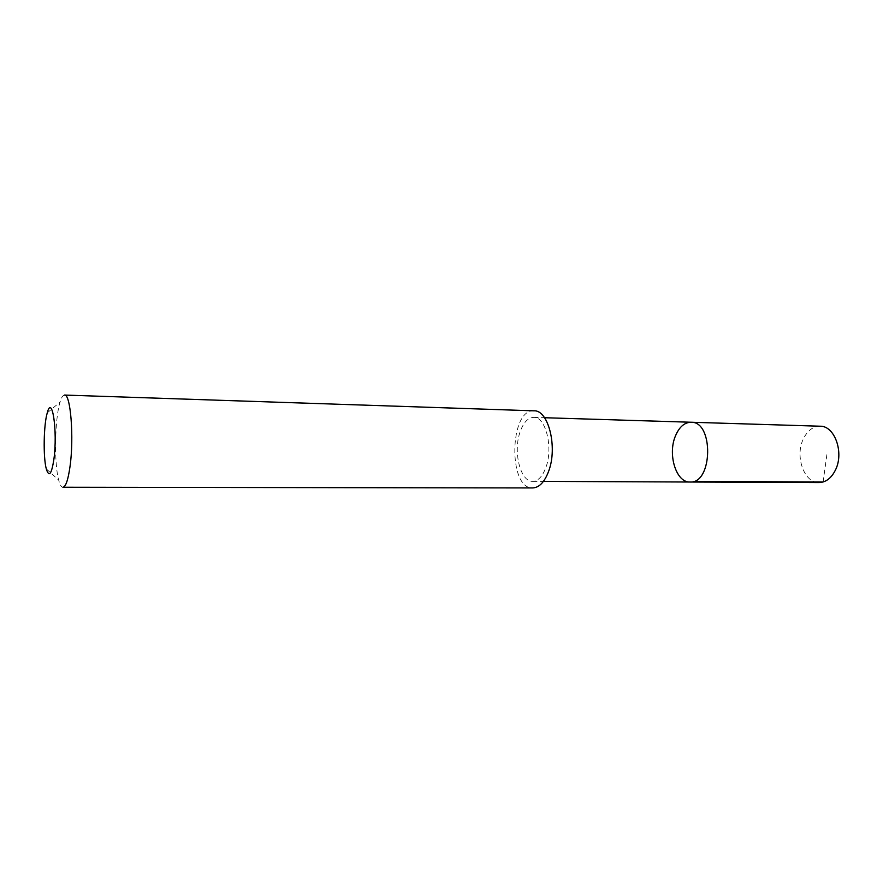 <?xml version="1.0" encoding="UTF-8"?>
<svg xmlns="http://www.w3.org/2000/svg" width="883" height="883" viewBox="0 0 883 883"><rect width="100%" height="100%" fill="white"/><g stroke="black" fill="none" stroke-linecap="round" stroke-linejoin="round"><path stroke-width="0.66" stroke-dasharray="4.42 3.31" d="M820.119 426.213C812.956 426.368 807.338 430.672 803.265 439.138C794.722 456.522 804.203 483.222 819.126 482.571M519.988 432.206C512.957 451.93 520.473 482.107 532.637 481.356C538.155 481.092 542.604 476.367 545.992 467.173C553.42 447.328 545.628 416.599 533.751 417.394C527.924 417.648 523.332 422.582 519.988 432.206M689.987 482.019C676.168 482.714 667.482 454.447 675.418 436.014C679.193 427.019 684.402 422.427 691.036 422.24M534.06 410.827C509.359 408.63 507.946 489.27 532.714 487.935M64.514 395.065C62.936 395.098 61.446 397.427 60.044 402.074C54.79 418.608 54.006 463.398 58.686 480.098C59.923 484.789 61.324 487.173 62.903 487.25M823.111 481.986L826.896 454.513M532.637 481.356L543.431 481.401M533.751 417.394L544.546 417.725M46.28 468.873L58.686 480.098M47.263 412.858L60.044 402.074"/><path stroke-width="1.32" d="M675.418 436.014C679.193 427.019 684.402 422.427 691.036 422.24C713.905 421.213 712.813 483.851 689.987 482.019C676.168 482.714 667.482 454.447 675.418 436.014M819.126 482.571C825.892 482.339 831.322 478.189 835.395 470.12C844.358 452.714 834.678 425.661 820.119 426.213L691.036 422.24C713.905 421.213 712.813 483.851 689.987 482.019L819.126 482.571M548.762 470.915C557.769 446.986 548.343 409.867 534.06 410.827L64.514 395.065C70.607 393.476 74.183 437.957 69.978 466.798C68.079 480.054 65.717 486.875 62.903 487.25L532.714 487.935C539.325 487.615 544.679 481.941 548.762 470.915M53.918 459.105C57.77 431.125 52.108 393.686 47.263 412.858C43.653 424.557 43.079 457.052 46.28 468.873C49.018 477.681 51.556 474.414 53.918 459.105M693.674 481.401L823.111 481.986M543.431 481.401L689.987 482.019M544.546 417.725L691.036 422.24"/></g></svg>
